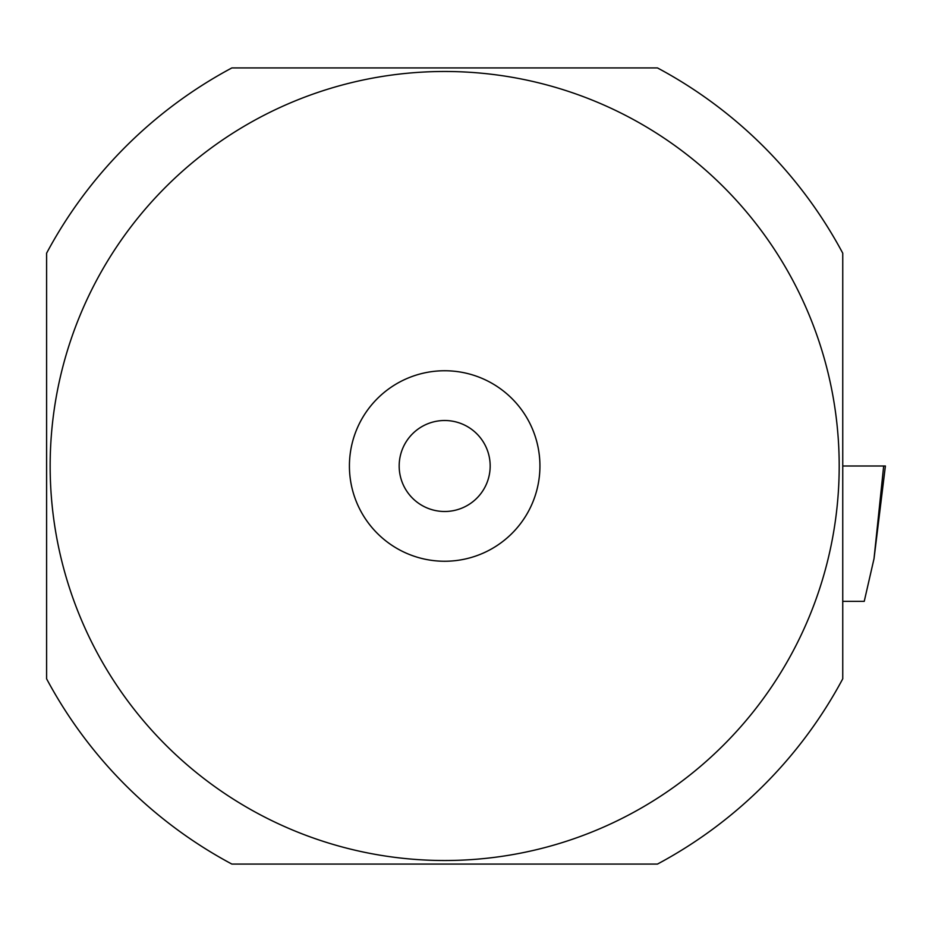 <?xml version="1.0" encoding="UTF-8"?>
<svg xmlns="http://www.w3.org/2000/svg" width="932" height="932" viewBox="0 0 932 932"><rect width="100%" height="100%" fill="white"/><g stroke="black" fill="none" stroke-linecap="round" stroke-linejoin="round"><path stroke-width="1.4" d="M883.676 466L842.749 466L842.749 678.811A451.391 451.391 0 0 1 657.479 864.069L231.87 864.069A451.391 451.391 0 0 1 46.6 678.811L46.6 253.189A451.391 451.391 0 0 1 231.87 67.931L657.479 67.931A451.391 451.391 0 0 1 842.749 253.189L842.749 466L885.4 466L874.03 558.629L883.676 466M842.749 601.35L864.244 601.35L874.03 558.629M50.153 466A394.516 394.516 0 0 1 444.669 71.484A394.516 394.516 0 0 1 839.196 466A394.516 394.516 0 0 1 444.669 860.516A394.516 394.516 0 0 1 50.153 466M444.669 561.25A95.25 95.25 0 0 0 539.931 466A95.25 95.25 0 0 0 444.669 370.75A95.25 95.25 0 0 0 349.418 466A95.25 95.25 0 0 0 444.669 561.25M444.669 420.507A45.493 45.493 0 0 0 399.176 466A45.493 45.493 0 0 0 444.669 511.493A45.493 45.493 0 0 0 490.174 466A45.493 45.493 0 0 0 444.669 420.507"/></g></svg>
